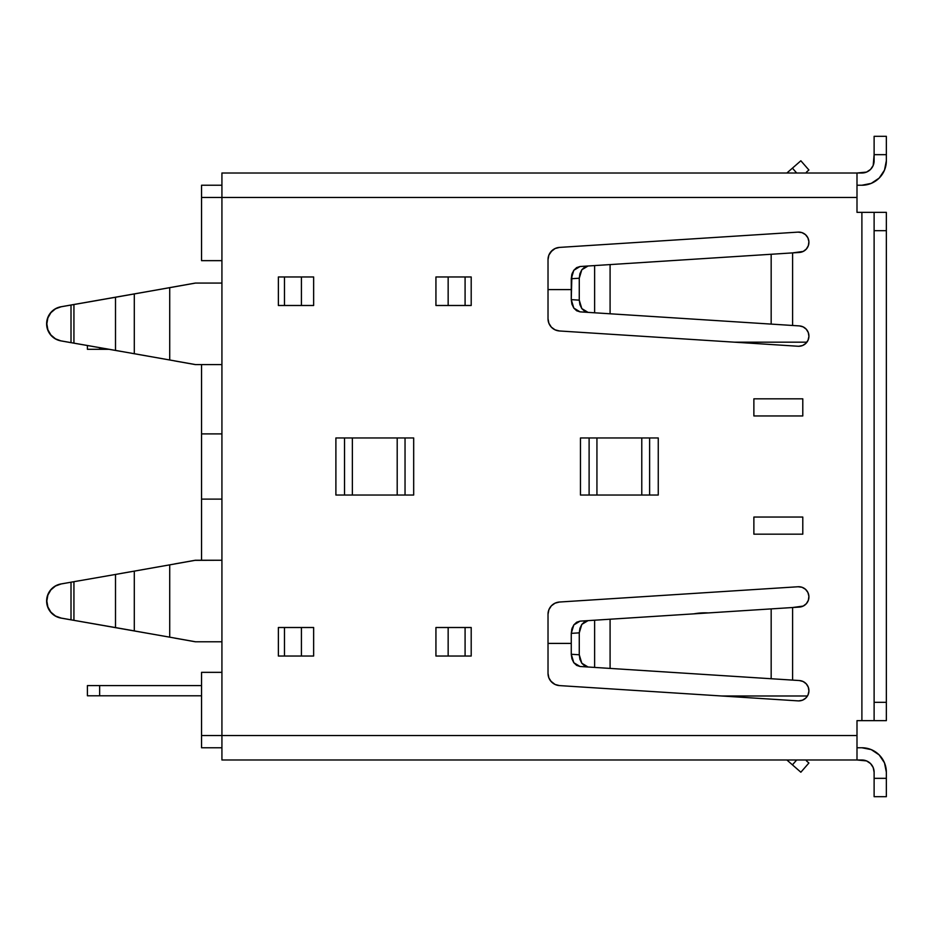 <?xml version="1.0" encoding="UTF-8"?>
<svg xmlns="http://www.w3.org/2000/svg" width="933" height="933" viewBox="0 0 933 933"><rect width="100%" height="100%" fill="white"/><g stroke="black" fill="none" stroke-linecap="round" stroke-linejoin="round"><path stroke-width="1.4" d="M148.627 633.449L134.294 630.906L148.627 633.449M121.138 573.422L131.576 571.591M194.985 641.682L174.518 638.079L195.324 641.776L221.926 641.776L195.522 641.776L169.713 637.169L169.713 564.862L115.505 574.448L115.505 627.582L134.294 630.883L134.294 571.148L115.505 574.448L115.505 627.582L73.929 620.328L73.929 581.702L115.505 574.448L73.929 581.702L73.929 620.328L71.013 619.815L71.013 582.215L73.929 581.702L71.013 582.215L71.013 619.815L61.158 618.078L55.502 616.025L50.883 612.153L47.875 606.94L46.837 601.015L47.875 595.091L50.883 589.878L55.502 586.006L61.158 583.953L71.013 582.215L60.972 583.953L55.315 586.006L50.709 589.878L47.7 595.091L46.65 601.015L47.7 606.94L50.709 612.153L55.315 616.025L60.972 618.078L70.826 619.815L61.158 618.078A17.319 17.319 -90 0 1 61.158 583.953L60.972 583.953A17.319 17.319 90 0 0 60.972 618.078L169.713 637.169L169.713 564.862L195.522 560.255L221.926 560.255L221.926 759.987L856.995 759.987L221.926 759.987L221.926 735.531L856.995 735.531L856.995 720.649L861.894 720.649L861.894 212.351L856.995 212.351L856.995 197.469L221.926 197.469L221.926 735.531L201.551 735.531L201.551 672.343L221.926 672.343L201.551 672.343L201.551 747.765L221.926 747.765L201.551 747.765L201.551 735.531L856.995 735.531L856.995 759.987L856.995 720.649L866.57 720.649M148.627 356.266L134.294 353.724L148.627 356.266M194.985 364.5L174.518 360.896L195.324 364.593L221.926 364.593L195.522 364.593L169.713 359.986L169.713 287.679L115.505 297.265L115.505 350.4L134.294 353.7L134.294 293.965L134.294 353.7L169.713 359.986L169.713 287.679L195.522 283.072L221.926 283.072L221.926 560.255L194.985 560.348M550.738 251.933L555.042 248.551L559.473 247.408L798.077 232.119L802.018 232.644L805.459 234.638L807.873 237.798L808.899 241.635L808.375 245.577L806.38 249.018L803.231 251.432L792.595 252.89L792.595 325.477L799.383 325.909A10.193 10.193 0 0 1 808.923 336.405A10.193 10.193 0 0 1 798.077 346.248L559.473 330.97L555.042 329.827L551.333 327.133L548.884 323.261L548.021 318.759L548.021 259.607L548.884 255.106L552.044 250.545M551.333 681.755L548.884 677.894L548.021 673.393L548.021 614.241L548.884 609.739L551.333 605.867L555.042 603.173L559.473 602.03L798.077 586.752L802.018 587.277L805.459 589.271L807.873 592.42L808.899 596.269L808.375 600.211L806.38 603.651L803.231 606.065L792.595 607.523L792.595 680.11L799.383 680.542A10.193 10.193 0 0 1 808.923 691.038A10.193 10.193 0 0 1 798.077 700.881L559.473 685.592L555.042 684.449L550.738 681.067M792.432 764.85L798.426 770.098L786.869 759.987L792.432 764.85L796.677 759.987L792.432 764.85L800.852 772.221L808.899 763.007L806.474 760.885M151.892 290.816L195.324 283.072L174.518 286.769L195.324 283.072L221.926 283.072L221.926 173.013L221.926 197.469L201.551 197.469L201.551 185.235L221.926 185.235L201.551 185.235L201.551 260.657L221.926 260.657L201.551 260.657L201.551 197.469L856.995 197.469L856.995 173.013L866.57 172.08L861.894 173.013L221.926 173.013L856.995 173.013L856.995 212.351L874.116 212.351L874.116 720.649L886.35 720.649L886.35 702.304L886.35 720.649L874.116 720.649L874.116 702.304L886.35 702.304L874.116 702.304L874.116 230.696L886.35 230.696L886.35 702.304L886.35 230.696L874.116 230.696L874.116 212.351L886.35 212.351L886.35 230.696L886.35 212.351L874.116 212.351M799.383 252.458L588.047 265.998L584.653 267.095L581.807 269.777L579.918 273.672L579.265 278.221L571.264 278.734L571.917 274.185L573.807 270.29L576.652 267.608L580.046 266.511L792.595 252.89L792.595 325.477L771.171 324.101L799.383 325.909L803.15 326.9L806.275 329.232L808.293 332.556L808.923 336.405L808.048 340.207L805.82 343.402L802.555 345.525L798.73 346.271A10.193 10.193 0 0 1 798.077 346.248L559.473 330.97A12.234 12.234 0 0 1 548.021 318.759L548.021 259.607A12.234 12.234 0 0 1 559.473 247.408L798.077 232.119A10.193 10.193 0 0 1 808.899 241.635A10.193 10.193 0 0 1 799.383 252.458L803.185 251.455M799.383 607.091L792.595 607.523L792.595 680.11L588.047 667.002L584.653 665.905L581.807 663.223L579.918 659.328L579.265 654.779L571.264 654.266L571.917 658.815L573.807 662.71L576.652 665.392L580.046 666.489L799.383 680.542L803.15 681.533L806.275 683.866L808.293 687.189L808.923 691.038L808.048 694.84L805.82 698.036L802.555 700.158L798.73 700.905A10.193 10.193 0 0 1 798.077 700.881L559.473 685.592A12.234 12.234 0 0 1 548.021 673.393L548.021 614.241A12.234 12.234 0 0 1 559.473 602.03L798.077 586.752A10.193 10.193 0 0 1 808.899 596.269A10.193 10.193 0 0 1 799.383 607.091L803.185 606.077M804.374 605.412L806.334 603.709M807.302 602.45L808.34 600.327M808.771 598.683L808.911 596.432M808.678 594.683L807.966 592.607M807.068 591.056L805.645 589.423M804.199 588.315L802.287 587.37M800.514 586.88L798.73 586.729M804.374 250.779L806.334 249.076M807.302 247.816L808.34 245.694M808.771 244.049L808.911 241.799M808.678 240.049L807.966 237.973M806.299 235.454L805.645 234.801M804.199 233.682L802.287 232.737M800.514 232.247L798.73 232.095M884.484 762.856L886.35 772.221A24.456 24.456 0 0 0 861.894 747.765L856.995 747.765L861.894 747.765L871.247 749.619L879.189 754.925L884.484 762.856L879.189 754.925M856.995 185.235L861.894 185.235L856.995 185.235M142.364 292.507L144.114 292.204M131.553 294.42L121.138 296.239M131.576 353.257L170.063 360.045M121.138 351.426L60.972 340.895L70.826 342.633L60.972 340.895L55.502 338.842L50.883 334.97L47.875 329.757L46.837 323.833L47.875 317.908L50.883 312.695L55.502 308.823L61.158 306.77L115.505 297.265L115.505 350.4L73.929 343.146L73.929 304.52L73.929 343.146L71.013 342.633L71.013 305.033L71.013 342.633L61.158 340.895A17.319 17.319 -90 0 1 61.158 306.77L55.315 308.823L50.709 312.695L47.7 317.908L46.65 323.833L47.7 329.757L50.709 334.97L55.315 338.842L60.972 340.895L134.294 353.7L60.972 340.895A17.319 17.319 90 0 1 60.972 306.77L170.063 287.621M195.324 560.255L174.518 563.952M131.576 630.44L170.063 637.227M278.372 276.961L313.64 276.961L313.64 305.488L278.372 305.488L278.372 276.961L278.372 305.488L313.64 305.488L313.64 276.961L281.533 276.961M471.2 276.961L471.2 305.488L435.933 305.488L435.933 276.961L471.2 276.961L471.2 305.488L435.933 305.488L435.933 276.961L468.039 276.961M340.568 437.962L413.681 437.962L413.681 495.038L335.892 495.038L335.892 437.962L335.892 495.038L340.568 495.038M585.143 437.962L580.466 437.962L580.466 495.038L580.466 437.962L658.255 437.962L658.255 495.038L585.143 495.038M278.372 656.039L278.372 627.512L313.64 627.512L313.64 656.039L278.372 656.039L278.372 627.512L313.64 627.512L313.64 656.039L281.533 656.039M471.2 656.039L435.933 656.039L435.933 627.512L471.2 627.512L471.2 656.039L471.2 627.512L435.933 627.512L435.933 656.039L468.039 656.039M802.555 700.158L798.73 700.905A10.193 10.193 0 0 1 798.077 700.881M753.876 534.166L753.876 517.045L802.788 517.045L802.788 534.166L753.876 534.166L753.876 517.045L802.788 517.045L802.788 534.166L753.876 534.166M802.555 345.525L798.73 346.271A10.193 10.193 0 0 1 798.077 346.248M802.788 398.834L802.788 415.955L753.876 415.955L753.876 398.834L802.788 398.834L802.788 415.955L753.876 415.955L753.876 398.834L802.788 398.834M548.884 255.106L548.021 259.607M861.894 759.987L856.995 759.987L866.57 760.92L861.894 759.987A12.234 12.234 0 0 1 874.116 772.221L873.195 767.532L874.116 772.221L874.116 796.677L886.35 796.677L886.35 778.332L886.35 796.677L874.116 796.677L874.116 772.221M879.189 178.075L871.247 183.381L861.894 185.235A24.456 24.456 0 0 0 886.35 160.779L886.35 154.668L874.116 154.668L874.116 136.323L886.35 136.323L874.116 136.323L874.116 160.779L873.195 165.468L874.116 154.668L886.35 154.668L886.35 136.323L886.35 160.779L884.484 170.144L879.189 178.075L884.484 170.144M886.35 772.221L886.35 778.332L874.116 778.332L886.35 778.332L886.35 772.221M870.536 763.567L873.195 767.532L870.536 763.567L866.57 760.92M873.195 165.468L870.536 169.433L873.195 165.468M866.57 172.08L870.536 169.433M866.57 212.351L861.894 212.351L861.894 720.649L874.116 720.649M874.116 160.779A12.234 12.234 0 0 1 861.894 173.013M792.432 168.15L798.426 162.902L792.432 168.15L798.426 162.902L792.432 168.15L796.677 173.013L792.432 168.15L786.869 173.013L800.852 160.779L808.899 169.993L806.474 172.115M792.595 607.523L580.046 621.145L576.652 622.229L573.807 624.923L571.917 628.819L571.264 633.367L579.265 632.854L579.918 628.306L581.807 624.41L584.653 621.716L588.047 620.632L792.595 607.523M771.171 678.734L771.171 608.899L771.171 678.734M610.089 668.413L610.089 619.209L610.089 668.413M594.624 667.422L594.624 620.2L594.624 667.422M579.265 654.779L579.265 632.854L579.265 654.779L571.264 654.266L571.264 633.367L571.264 654.266L573.807 662.71L580.046 666.489L588.047 667.002L581.807 663.223L579.265 654.779M602.87 619.675L600.164 619.85L602.87 619.675M595.954 620.118L586.624 620.713M649.613 495.038L649.613 437.962L649.613 495.038M641.776 437.962L641.776 495.038L641.776 437.962M653.578 495.038L658.255 495.038L658.255 437.962L653.578 437.962M589.108 495.038L589.108 437.962L589.108 495.038M596.933 437.962L596.933 495.038L596.933 437.962M658.255 495.038L580.466 495.038M344.534 495.038L344.534 437.962L344.534 495.038M352.371 437.962L352.371 495.038L352.371 437.962M397.201 437.962L397.201 495.038L397.201 437.962M405.039 495.038L405.039 437.962L405.039 495.038M409.004 495.038L413.681 495.038L413.681 437.962L409.004 437.962M413.681 495.038L335.892 495.038M448.155 627.512L448.155 656.039L448.155 627.512M465.089 656.039L465.089 627.512L465.089 656.039M468.039 627.512L471.2 627.512M284.483 656.039L284.483 627.512L284.483 656.039M301.417 627.512L301.417 656.039L301.417 627.512M278.372 627.512L281.533 627.512M601.832 619.745L605.925 619.477M594.624 312.8L580.046 311.855L576.652 310.771L573.807 308.077L571.917 304.181L571.264 299.633L579.265 300.146L579.918 304.694L581.807 308.59L584.653 311.284L588.047 312.368L601.832 313.255L594.624 312.8L594.624 265.578L594.624 312.8M771.171 324.101L601.832 313.255L771.171 324.101L771.171 254.266L771.171 324.101M610.089 264.587L610.089 313.791L610.089 264.587M571.264 278.734L579.265 278.221L579.265 300.146L579.265 278.221L581.807 269.777L588.047 265.998L580.046 266.511L573.807 270.29L571.264 278.734L571.264 299.633L571.917 274.185M602.87 313.325L600.164 313.15M595.954 312.882L586.624 312.287M580.466 437.962L658.255 437.962M335.892 437.962L413.681 437.962M448.155 305.488L448.155 276.961L448.155 305.488M465.089 276.961L465.089 305.488L465.089 276.961M471.2 305.488L468.039 305.488M284.483 305.488L284.483 276.961L284.483 305.488M301.417 276.961L301.417 305.488L301.417 276.961M281.533 305.488L278.372 305.488M580.046 311.855L588.047 312.368L581.807 308.59L579.265 300.146L571.264 299.633L573.807 308.077L580.046 311.855M571.649 275.235L572.314 273.054M808.899 169.993L800.852 160.779L798.426 162.902M571.649 629.868L572.314 627.676M798.426 770.098L800.852 772.221L808.899 763.007M571.264 633.367L579.265 632.854L581.807 624.41L588.047 620.632L580.046 621.145L573.807 624.923L571.264 633.367M70.826 305.033L79.562 303.505L70.826 305.033M174.518 360.896L195.324 364.593M170.063 564.803L134.294 571.148L134.294 630.883L60.972 618.078L121.138 628.609M174.518 638.079L195.324 641.776M180.256 639.058L181.165 639.222M181.165 562.809L180.256 562.972M180.256 361.876L181.165 362.039M181.165 285.626L180.256 285.79M159.088 289.533L174.518 286.769M79.562 621.343L74.617 620.48M71.106 582.169L72.168 581.982M74.617 581.551L79.562 580.688M142.108 569.736L144.114 569.387M152.009 567.987L159.088 566.716M79.562 344.16L74.617 343.297M71.106 304.986L72.168 304.799M74.617 304.368L79.562 303.505M201.551 560.255L201.551 499.108L221.926 499.108L201.551 499.108L201.551 364.593L201.551 433.892L221.926 433.892L201.551 433.892L201.551 560.255M548.021 643.408L571.264 643.408L548.021 643.408M807.453 695.995L721.722 695.995L807.453 695.995M548.021 289.592L571.264 289.592L548.021 289.592M806.905 342.178L734.446 342.178L806.905 342.178M87.41 695.785L201.551 695.785L99.644 695.785L99.644 685.592L87.41 685.592L87.41 695.785L87.41 685.592L201.551 685.592L99.644 685.592L99.644 695.785L87.41 695.785M87.41 349.304L109.033 349.304L99.644 349.304L99.644 347.671L99.644 349.304L87.41 349.304L87.41 345.537L87.41 349.304M693.895 613.844A61.146 61.146 0 0 1 708.264 612.923L693.849 613.844"/></g></svg>
